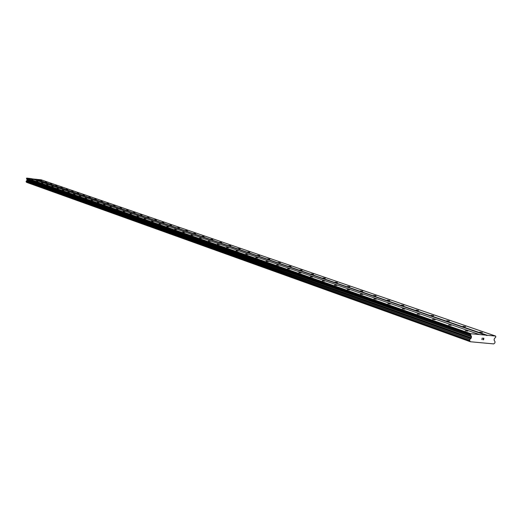 <?xml version="1.0" encoding="UTF-8"?>
<svg xmlns="http://www.w3.org/2000/svg" width="522" height="522" viewBox="0 0 522 522"><rect width="100%" height="100%" fill="white"/><g stroke="black" fill="none" stroke-linecap="round" stroke-linejoin="round"><path stroke-width="0.78" d="M479.692 332.136L482.413 332.462L479.692 332.136M462.929 326.341L465.604 326.668L462.929 326.341M446.741 320.749L449.377 321.069L446.741 320.749M431.113 315.353L433.704 315.666L431.113 315.353M416.008 310.133L418.559 310.44L416.008 310.133M401.405 305.089L403.917 305.39L401.405 305.089M387.272 300.202L389.751 300.502L387.272 300.202M373.595 295.478L376.036 295.778L373.595 295.478M360.343 290.904L362.751 291.191L360.343 290.904M347.508 286.467L349.877 286.754L347.508 286.467M335.059 282.167L337.401 282.454L335.059 282.167M322.988 277.998L325.297 278.278L322.988 277.998M311.275 273.952L313.552 274.226L311.275 273.952M299.902 270.018L302.147 270.292L299.902 270.018M288.855 266.207L291.074 266.474L288.855 266.207M278.128 262.494L280.314 262.762L278.128 262.494M267.695 258.892L269.848 259.16L267.695 258.892M257.548 255.388L259.682 255.649L257.548 255.388M247.682 251.976L249.784 252.237L247.682 251.976M238.078 248.661L240.153 248.916L238.078 248.661M228.727 245.431L230.783 245.686L228.727 245.431M219.625 242.286L221.654 242.534L219.625 242.286M210.751 239.22L212.754 239.468L210.751 239.22M202.112 236.231L204.089 236.479L202.112 236.231M193.682 233.321L195.639 233.562L193.682 233.321M185.467 230.483L187.398 230.724L185.467 230.483M177.447 227.716L179.366 227.951L177.447 227.716M169.63 225.015L171.523 225.25L169.63 225.015M161.996 222.372L163.862 222.607L161.996 222.372M154.538 219.801L156.391 220.03L154.538 219.801M147.263 217.282L149.09 217.511L147.263 217.282M140.15 214.829L141.958 215.051L140.15 214.829M133.201 212.428L134.996 212.65L133.201 212.428M126.409 210.079L128.184 210.301L126.409 210.079M119.766 207.789L121.522 208.004L119.766 207.789M113.274 205.544L115.016 205.759L113.274 205.544M106.925 203.352L108.648 203.567L106.925 203.352M100.713 201.205L102.416 201.414L100.713 201.205M94.632 199.104L96.316 199.313L94.632 199.104M88.675 197.048L90.345 197.257L88.675 197.048M82.848 195.032L84.505 195.241L82.848 195.032M77.139 193.062L78.783 193.264L77.139 193.062M71.553 191.13L73.171 191.333L71.553 191.13M66.072 189.238L67.684 189.44L66.072 189.238M60.709 187.385L62.301 187.581L60.709 187.385M55.449 185.564L57.029 185.767L55.449 185.564M50.295 183.783L51.854 183.979L50.295 183.783M45.238 182.041L46.784 182.237L45.238 182.041M40.279 180.325L41.812 180.521L40.279 180.325M465.154 330.752L467.882 331.078L465.154 330.752M448.587 324.965L451.276 325.284L448.587 324.965M432.594 319.379L435.244 319.692L432.594 319.379M417.156 313.983L419.76 314.296L417.156 313.983M402.234 308.77L404.798 309.076L402.234 308.77M387.813 303.732L390.339 304.032L387.813 303.732M373.856 298.852L376.342 299.152L373.856 298.852M360.35 294.134L362.803 294.434L360.35 294.134M347.267 289.566L349.681 289.86L347.267 289.566M334.595 285.136L336.977 285.423L334.595 285.136M322.309 280.843L324.658 281.13L322.309 280.843M310.394 276.68L312.711 276.96L310.394 276.68M298.832 272.641L301.116 272.921L298.832 272.641M287.609 268.719L289.86 268.993L287.609 268.719M276.712 264.915L278.931 265.183L276.712 264.915M266.122 261.215L268.315 261.483L266.122 261.215M255.826 257.614L257.992 257.881L255.826 257.614M245.823 254.123L247.957 254.384L245.823 254.123M236.088 250.717L238.195 250.978L236.088 250.717M226.613 247.408L228.701 247.663L226.613 247.408M217.393 244.185L219.449 244.44L217.393 244.185M208.408 241.053L210.444 241.301L208.408 241.053M199.665 237.993L201.675 238.241L199.665 237.993M191.137 235.017L193.127 235.259L191.137 235.017M182.83 232.114L184.795 232.355L182.83 232.114M174.726 229.282L176.671 229.523L174.726 229.282M166.825 226.522L168.743 226.757L166.825 226.522M159.112 223.827L161.011 224.062L159.112 223.827M151.589 221.197L153.468 221.432L151.589 221.197M144.242 218.627L146.095 218.862L144.242 218.627M137.064 216.121L138.904 216.349L137.064 216.121M130.056 213.674L131.87 213.903L130.056 213.674M123.205 211.279L125.006 211.508L123.205 211.279M116.51 208.944L118.292 209.165L116.51 208.944M109.966 206.653L111.728 206.875L109.966 206.653M103.571 204.422L105.314 204.637L103.571 204.422M97.314 202.236L99.036 202.451L97.314 202.236M91.187 200.096L92.896 200.311L91.187 200.096M85.197 198.001L86.887 198.21L85.197 198.001M79.331 195.952L81.008 196.161L79.331 195.952M73.589 193.943L75.246 194.151L73.589 193.943M67.964 191.979L69.609 192.187L67.964 191.979M62.457 190.054L64.089 190.262L62.457 190.054M57.061 188.174L58.679 188.377L57.061 188.174M51.776 186.328L53.374 186.524L51.776 186.328M46.595 184.514L48.181 184.716L46.595 184.514M41.519 182.739L43.085 182.941L41.519 182.739M36.54 181.003L38.093 181.199L36.54 181.003M31.653 179.294L33.193 179.49L31.653 179.294M495.659 336.077L495.796 337.095L494.451 338.524L494.06 339.972L495.052 341.845L494.895 342.83L493.786 343.913L470.387 341.747L469.63 340.481L469.787 339.489L471.34 337.845L471.412 336.364L470.531 334.713L470.981 333.741L495.659 336.077L41.212 179.816L32.39 178.915M479.437 334.543L31.698 178.681L26.752 178.087L27.046 180.286L26.1 181.656L26.563 182.348L470.387 341.747M483.561 339.633L483.659 339.013L483.561 339.633L482.85 339.672L483.64 339.744L482.85 339.672M483.659 339.013L483.281 338.974L483.659 339.013M483.281 338.974L483.777 338.289L483.679 338.908M483.072 338.223L483.881 338.191L483.64 339.744L483.881 338.191M481.878 339.574L482.211 338.034M36.142 179.366L487.013 335.555M36.292 179.229L487.274 335.287M26.472 182.198L470.231 341.473M26.713 180.664L470.746 338.576M27.046 180.286L471.34 337.845M26.557 178.243L470.635 334.047M26.752 178.087L470.981 333.741M26.485 182.237L470.25 341.538M26.139 181.721L469.696 340.605M26.1 181.656L469.63 340.481M26.172 181.134L469.787 339.489M26.23 181.075L469.891 339.385M26.7 180.69L470.72 338.628M26.916 180.508L471.105 338.269M27.118 179.738L471.496 336.821M27.053 179.49L471.412 336.364M26.576 178.844L470.622 335.176M26.511 178.596L470.531 334.713"/></g></svg>
